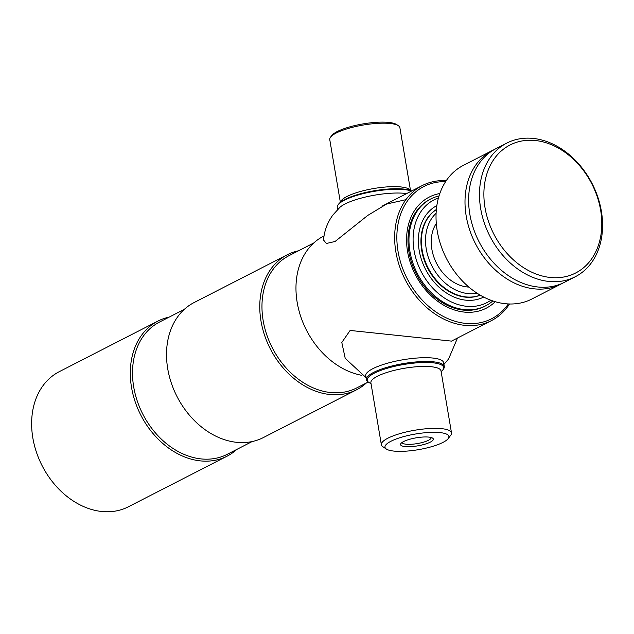 <?xml version="1.0" encoding="UTF-8"?>
<svg xmlns="http://www.w3.org/2000/svg" width="634" height="634" viewBox="0 0 634 634"><rect width="100%" height="100%" fill="white"/><g stroke="black" fill="none" stroke-linecap="round" stroke-linejoin="round"><path stroke-width="0.95" d="M509.506 303.963A75.874 58.074 -117.1 0 1 491.461 320.614A75.874 58.074 -117.1 0 1 469.105 325.614A75.874 58.074 -117.1 0 1 399.412 265.947A75.874 58.074 -117.1 0 1 422.22 185.58A75.874 58.074 -117.1 0 1 444.577 180.579A75.874 58.074 -117.1 0 1 446.273 180.642M508.333 303.924A74.297 56.862 -117.1 0 1 469.754 323.641A74.297 56.862 -117.1 0 1 398.049 251.436A74.297 56.862 -117.1 0 1 445.615 181.617M495.257 301.681A62.441 47.788 -117.1 0 1 486.238 308.195A62.441 47.788 -117.1 0 1 467.837 312.308A62.441 47.788 -117.1 0 1 410.491 263.205A62.441 47.788 -117.1 0 1 429.258 197.071A62.441 47.788 -117.1 0 1 439.814 193.544M368.227 382.025L356.76 387.905A74.297 56.862 -117.1 0 1 334.871 392.803A74.297 56.862 -117.1 0 1 266.629 334.38A74.297 56.862 -117.1 0 1 288.961 255.684L313.775 242.965M366.349 382.991A75.874 58.074 -117.1 0 1 356.57 389.775A75.874 58.074 -117.1 0 1 334.221 394.776A75.874 58.074 -117.1 0 1 264.529 335.109A75.874 58.074 -117.1 0 1 287.337 254.741A75.874 58.074 -117.1 0 1 298.551 250.771M356.57 389.775L263.332 437.587A75.874 58.074 -117.1 0 1 240.975 442.587A75.874 58.074 -117.1 0 1 171.283 382.92A75.874 58.074 -117.1 0 1 194.091 302.553L287.337 254.741M252.118 441.565L227.305 454.285A74.297 56.862 -117.1 0 1 205.416 459.182A74.297 56.862 -117.1 0 1 137.174 400.759A74.297 56.862 -117.1 0 1 159.506 322.064L184.32 309.337M236.886 449.371A75.874 58.074 -117.1 0 1 227.115 456.155A75.874 58.074 -117.1 0 1 204.766 461.156A75.874 58.074 -117.1 0 1 135.074 401.488A75.874 58.074 -117.1 0 1 157.874 321.121A75.874 58.074 -117.1 0 1 169.096 317.143M227.115 456.155L128.44 506.756A75.874 58.074 -117.1 0 1 106.084 511.757A75.874 58.074 -117.1 0 1 36.392 452.082A75.874 58.074 -117.1 0 1 59.2 371.714L157.874 321.121M361.879 375.336A75.874 58.074 -117.1 0 1 299.216 311.563A75.874 58.074 -117.1 0 1 323.546 236.173L324.022 235.935M430.304 442.128A16.619 4.081 -9.6 0 1 410.301 446.677A16.619 4.081 -9.6 0 1 400.918 443.499A16.619 4.081 -9.6 0 1 403.589 441.557A16.619 4.081 -9.6 0 1 419.573 437.341A16.619 4.081 -9.6 0 1 432.626 438.142A16.619 4.081 -9.6 0 1 430.304 442.128M402.114 442.429A14.725 3.622 170.4 0 0 402.122 442.484A14.725 3.622 170.4 0 0 412.504 444.196A14.725 3.622 170.4 0 0 428.473 440.281A14.725 3.622 170.4 0 0 431.16 437.571A14.725 3.622 170.4 0 0 431.144 437.515M442.992 442.389A32.405 7.965 170.4 0 0 448.19 438.601A32.405 7.965 170.4 0 0 429.9 432.412A32.405 7.965 170.4 0 0 390.901 441.288A32.405 7.965 170.4 0 0 386.375 449.062A32.405 7.965 170.4 0 0 411.831 450.615A32.405 7.965 170.4 0 0 442.992 442.389M448.19 438.601L450.726 435.265A35.567 8.741 170.4 0 0 451.503 432.887A35.567 8.741 170.4 0 0 426.428 428.743A35.567 8.741 170.4 0 0 387.849 438.213A35.567 8.741 170.4 0 0 381.367 444.751A35.567 8.741 170.4 0 0 382.881 446.74L386.375 449.062M441.145 371.635A38.729 9.518 170.4 0 0 442.786 369.987A38.729 9.518 170.4 0 0 420.928 362.585A38.729 9.518 170.4 0 0 374.322 373.196A38.729 9.518 170.4 0 0 368.909 382.484A38.729 9.518 170.4 0 0 371.009 383.499M442.786 369.987L443.42 369.154A39.522 9.708 170.4 0 0 444.283 366.507A39.522 9.708 170.4 0 0 416.427 361.903A39.522 9.708 170.4 0 0 373.561 372.427A39.522 9.708 170.4 0 0 366.357 379.687A39.522 9.708 170.4 0 0 368.037 381.898L368.909 382.484M366 377.602L345.221 358.376L341.813 342.479L350.119 330.449L451.487 341.108M443.198 364.748A39.522 9.708 170.4 0 0 419.439 357.869A39.522 9.708 170.4 0 0 372.919 368.647A39.522 9.708 170.4 0 0 366.801 377.674M337.573 209.545L337.225 207.453A39.522 9.708 -9.6 0 1 338.088 204.814L338.722 203.974A38.729 9.518 -9.6 0 1 344.936 199.448A38.729 9.518 -9.6 0 1 380.82 189.788A38.729 9.518 -9.6 0 1 411.704 190.969M338.088 204.814A39.522 9.708 -9.6 0 1 344.428 200.193A39.522 9.708 -9.6 0 1 411.49 191.08M340.363 202.325L329.751 139.567A35.567 8.741 -9.6 0 1 330.528 137.182A35.567 8.741 -9.6 0 1 336.234 133.029A35.567 8.741 -9.6 0 1 370.43 124.002A35.567 8.741 -9.6 0 1 398.374 125.706A35.567 8.741 -9.6 0 1 399.888 127.703L410.499 190.462M330.528 137.182L331.796 135.517A33.99 8.353 -9.6 0 1 337.248 131.547A33.99 8.353 -9.6 0 1 369.923 122.917A33.99 8.353 -9.6 0 1 396.622 124.549L398.374 125.706M405.895 199.694L386.637 204.013L367.68 215.473L335.069 241.483L326.383 243.488L323.514 239.993C324.323 230.76 327.461 222.423 332.921 214.974L339.967 207.27A39.522 9.708 -9.6 0 1 345.07 203.966A39.522 9.708 -9.6 0 1 406.64 193.568M492.848 300.92A60.071 45.973 -117.1 0 1 485.604 305.85A60.071 45.973 -117.1 0 1 409.921 251.381A60.071 45.973 -117.1 0 1 430.787 198.949A60.071 45.973 -117.1 0 1 439.021 195.946M490.874 300.215A57.789 44.229 -117.1 0 1 414.018 250.256A57.789 44.229 -117.1 0 1 438.443 197.959M436.255 205.931A51.378 39.324 -117.1 0 1 436.834 205.662M483.726 297.045A51.378 39.324 -117.1 0 1 419.169 250.367A51.378 39.324 -117.1 0 1 436.842 205.614M483.687 297.021A51.378 39.324 -117.1 0 1 483.124 297.338M468.93 287.083A38.983 29.838 -117.1 0 1 431.849 249.186A38.983 29.838 -117.1 0 1 436.295 223.437M477.077 293.177A45.933 35.155 -117.1 0 1 426.262 249.067A45.933 35.155 -117.1 0 1 436.105 213.27M480.215 295.119A48.216 36.899 -117.1 0 1 422.165 250.184A48.216 36.899 -117.1 0 1 436.358 209.592M436.366 209.529A48.216 36.899 62.9 0 0 421.713 250.422A48.216 36.899 62.9 0 0 480.263 295.151M482.989 297.401A51.378 39.324 62.9 0 0 483.663 297.013M436.834 205.678A51.378 39.324 62.9 0 0 436.121 206.002M430.296 199.211A60.071 45.973 62.9 0 0 408.93 251.888A60.071 45.973 62.9 0 0 485.105 306.103M575.292 276.741L564.426 282.312A75.089 57.472 -117.1 0 1 469.826 214.221A75.089 57.472 -117.1 0 1 495.907 148.681L506.772 143.11A75.089 57.472 -117.1 0 1 601.373 211.201A75.089 57.472 -117.1 0 1 575.292 276.741A75.089 57.472 -117.1 0 1 480.683 208.649A75.089 57.472 -117.1 0 1 506.772 143.11M485.034 207.778A71.927 55.047 -117.1 0 1 531.213 140.257A71.927 55.047 -117.1 0 1 600.644 210.219A71.927 55.047 -117.1 0 1 554.473 277.74A71.927 55.047 -117.1 0 1 485.034 207.778M562.596 283.2A75.089 57.472 -117.1 0 1 560.805 284.167A75.089 57.472 -117.1 0 1 466.204 216.075A75.089 57.472 -117.1 0 1 492.285 150.535A75.089 57.472 -117.1 0 1 494.116 149.656M560.805 284.167L531.839 299.026A75.089 57.472 -117.1 0 1 437.23 230.934A75.089 57.472 -117.1 0 1 463.319 165.395L492.285 150.535M451.503 432.887L441.026 370.945A35.567 8.741 170.4 0 0 415.952 366.801A35.567 8.741 170.4 0 0 377.373 376.271A35.567 8.741 170.4 0 0 370.89 382.809L370.866 382.635M340.49 202.222A35.567 8.741 -9.6 0 1 346.964 196.485A35.567 8.741 -9.6 0 1 384.03 187.149A35.567 8.741 -9.6 0 1 410.349 190.406M491.461 320.614L451.463 341.124M422.22 185.58L382.223 206.09M443.649 362.735L444.283 366.507M365.715 375.914L366.357 379.687M370.89 382.809L381.367 444.751M457.494 338.033L448.587 358.987L443.935 364.423M485.604 305.85L484.614 306.365M430.787 198.949L429.797 199.456"/></g></svg>
